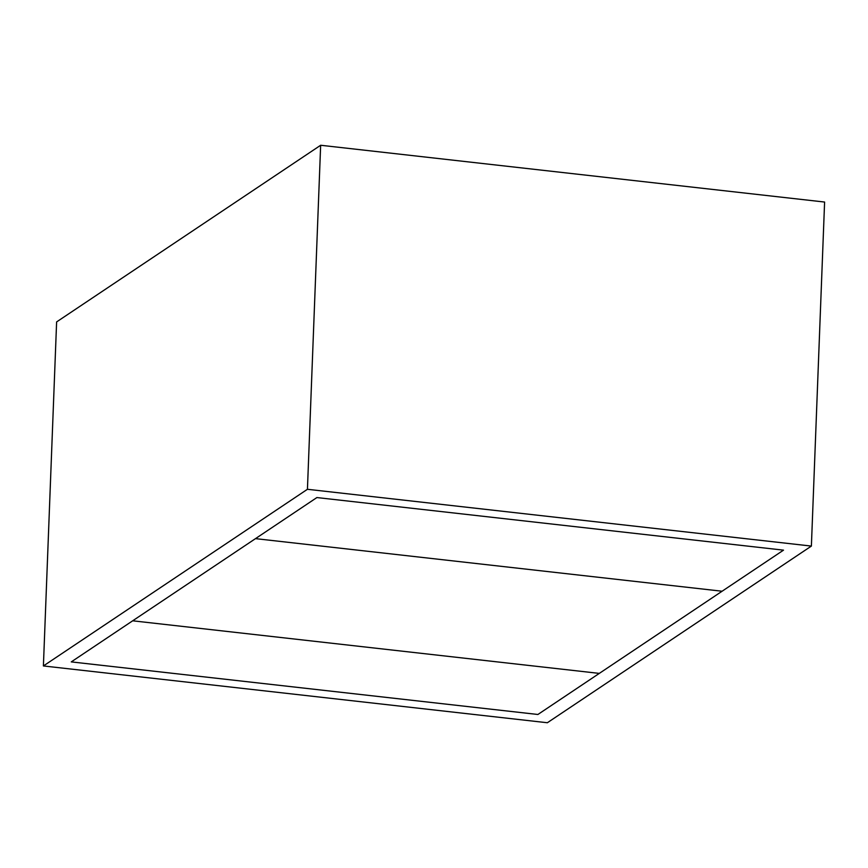 <?xml version="1.0" encoding="UTF-8"?>
<svg xmlns="http://www.w3.org/2000/svg" width="868" height="868" viewBox="0 0 868 868"><rect width="100%" height="100%" fill="white"/><g stroke="black" fill="none" stroke-linecap="round" stroke-linejoin="round"><path stroke-width="1.3" d="M320.65 145.26L307.435 489.292L43.4 665.951L56.615 321.919L320.65 145.26L824.6 202.049L811.385 546.081L307.435 489.292M811.385 546.081L547.35 722.74L43.4 665.951M599.3 673.394L132.674 620.804L316.885 497.559L783.511 550.149L722.1 591.227L255.485 538.637L722.1 591.227L537.9 714.483L71.274 661.893L132.674 620.804L599.3 673.394"/></g></svg>

